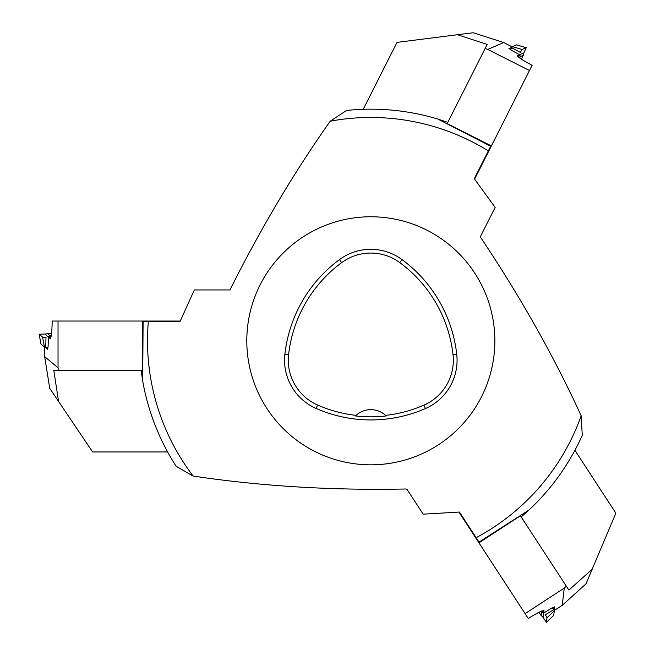 <?xml version="1.0" encoding="UTF-8"?>
<svg xmlns="http://www.w3.org/2000/svg" width="655" height="655" viewBox="0 0 655 655"><rect width="100%" height="100%" fill="white"/><g stroke="black" fill="none" stroke-linecap="round" stroke-linejoin="round"><path stroke-width="0.98" d="M246.796 340.796A124.032 124.032 0 0 1 432.84 233.385A124.032 124.032 0 0 1 432.84 448.208A124.032 124.032 0 0 1 246.796 340.796M284.868 354.371A136.436 136.436 0 0 1 339.446 259.626A52.711 52.711 0 0 1 401.982 259.577A136.436 136.436 0 0 1 456.748 354.421A52.711 52.711 0 0 1 425.431 408.556A136.436 136.436 0 0 1 316.087 408.45A52.711 52.711 0 0 1 284.868 354.371L288.585 354.781A132.695 132.695 0 0 1 341.664 262.63A48.978 48.978 0 0 1 399.771 262.589A132.695 132.695 0 0 1 453.031 354.838A48.978 48.978 0 0 1 423.941 405.126A132.695 132.695 0 0 1 385.541 415.385L386.147 415.966A133.333 133.333 0 0 1 355.518 415.95L356.115 415.376A132.695 132.695 0 0 1 317.593 405.027A48.978 48.978 0 0 1 288.585 354.781M356.115 415.376A21.705 21.705 0 0 1 385.541 415.385M142.7 380.907A231.624 231.624 0 0 0 176.138 466.286L193.135 476.062A223.322 223.322 0 0 1 148.341 321.515L143.101 321.515L142.7 380.907L141.12 370.566L142.536 370.566L142.536 321.515L143.101 321.515M437.876 119.087A231.624 231.624 0 0 0 346.593 110.441L330.202 121.2A223.322 223.322 0 0 1 488.343 150.904L490.71 146.229L437.876 119.087L447.824 122.346L447.185 123.607L490.963 145.721L490.71 146.229M529.003 509.999A231.624 231.624 0 0 0 582.27 435.362L581.173 415.786A223.322 223.322 0 0 1 476.169 537.706L479.034 542.094L529.003 509.999L521.2 516.967L520.43 515.78L479.345 542.569L479.034 542.094M330.202 121.2C293.833 172.789 260.42 229.037 229.962 289.944L194.339 289.944L180.043 321.515L148.341 321.515M476.169 537.706L459.442 512.046L423.179 514.175L407.082 489.482L406.051 488.982C331.962 490.538 260.985 486.223 193.135 476.062M488.343 150.904L474.294 178.725L495.155 207.414L480.271 236.873C519.996 296.109 553.631 355.747 581.173 415.786M44.745 347.076L44.679 356.631L58.033 367.815L58.426 370.566L53.825 370.566L58.565 401.45L49.723 388.333L44.679 356.631M58.033 367.815L58.033 321.04L52.171 321.04C51.999 331.733 51.352 337.562 50.214 338.529L48.388 337.071L50.984 337.047M45.997 337.399L42.591 337.128L39.153 334.247L46.341 333.976L39.136 334.222L42.591 337.128L45.997 337.399L45.711 347.109L48.085 347.109L48.388 337.071M47.913 347.109L47.651 349.238M167.614 451.958L92.633 451.958L58.565 401.45M58.426 370.566L142.536 370.566M58.033 321.04L180.248 321.04M45.711 347.109L44.417 347.011L40.97 344.121L39.136 334.222M51.286 335.483L49.829 335.483L47.357 333.411L51.565 333.411M45.007 347.093L47.709 349.246M47.357 333.411L45.4 334.492L48.241 336.875L51.024 336.875M48.241 336.875L49.829 335.483M512.243 46.914L503.736 42.542L487.738 49.428L485.109 48.527L487.181 44.425L457.477 34.731L473.172 32.75L503.736 42.542M487.738 49.428L529.486 70.511L532.13 65.279C522.665 60.309 517.761 57.1 517.401 55.65L519.53 54.676L518.375 57.001M520.316 52.392L522.092 49.477L526.219 47.7L523.214 54.242L526.243 47.7L522.092 49.477L520.316 52.392L511.776 47.758L510.703 49.878L519.53 54.676M510.777 49.723L509 48.527M363.222 109.295L397.028 42.37L457.477 34.731M485.109 48.527L447.185 123.607M529.486 70.511L474.605 179.151M511.776 47.758L512.447 46.652L516.566 44.876L526.243 47.7M519.636 57.976L520.291 56.674L523.255 55.405L521.364 59.155M512.112 47.135L508.968 48.576M523.255 55.405L523.173 53.17L519.767 54.635L518.514 57.116M519.767 54.635L520.291 56.674M554.155 610.525L562.203 605.359L564.266 588.075L566.362 586.241L568.876 590.098L592.161 569.26L586.004 583.826L562.203 605.359M564.266 588.075L525.089 613.612L528.29 618.525C537.337 612.834 542.577 610.198 544.01 610.616L543.789 612.941L542.348 610.779M545.361 614.767L546.999 617.763L546.466 622.225L542.307 616.347L546.45 622.25L546.999 617.763L545.361 614.767L553.663 609.707L552.361 607.709L543.789 612.941M552.46 607.856L554.384 606.915M574.918 450.321L615.864 513.135L592.161 569.26M566.362 586.241L520.43 515.78M525.089 613.612L458.901 512.087M553.663 609.707L554.277 610.837L553.729 615.307M540.874 611.377L541.669 612.597L541.284 615.806L538.991 612.278M554.032 610.304L554.359 606.866M541.284 615.806L543.265 616.854L543.699 613.17L542.184 610.837M543.699 613.17L541.669 612.597M341.664 262.63L339.446 259.626M399.771 262.589L401.982 259.577M453.031 354.838L456.748 354.421M423.941 405.126L425.431 408.556M317.593 405.027L316.087 408.45M39.153 334.247L40.978 344.129M42.591 337.128L44.417 347.011M45.907 347.109L47.528 349.205M526.219 47.7L516.566 44.876M522.092 49.477L512.447 46.652M511.686 47.93L509.082 48.437M546.466 622.225L553.745 615.291L546.45 622.25M546.999 617.763L554.277 610.837M553.549 609.535L554.425 607.038"/></g></svg>
